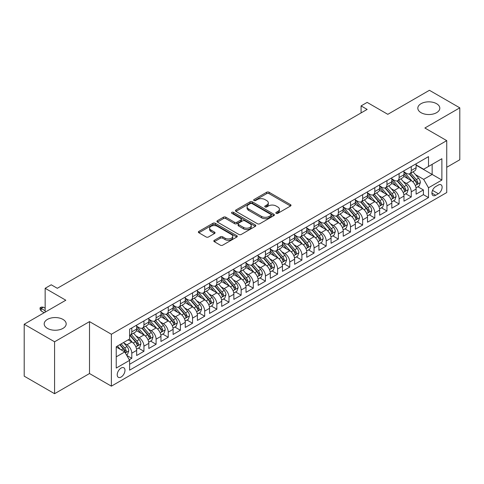 <?xml version="1.0" encoding="UTF-8"?>
<svg xmlns="http://www.w3.org/2000/svg" width="484" height="484" viewBox="0 0 484 484"><rect width="100%" height="100%" fill="white"/><g stroke="black" fill="none" stroke-linecap="round" stroke-linejoin="round"><path stroke-width="0.73" d="M276.176 213.329A1.18 0.684 0 0 0 277.846 213.329L290.521 206.015A1.688 0.974 0 0 0 291.011 205.325A1.688 0.974 0 0 0 290.521 204.635L269.05 192.239A1.688 0.974 0 0 0 266.666 192.239L253.991 199.559A1.18 0.684 0 0 0 253.646 200.037A1.18 0.684 0 0 0 253.991 200.521A1.18 0.684 0 0 0 255.661 200.521L257.306 199.571A5.397 3.116 0 0 1 264.936 199.571L266.726 200.606A5.397 3.116 0 0 1 268.305 202.808A5.397 3.116 0 0 1 266.726 205.016L265.087 205.96A1.18 0.684 0 0 0 264.742 206.444A1.18 0.684 0 0 0 265.087 206.922A1.18 0.684 0 0 0 266.757 206.922L268.396 205.978A5.397 3.116 0 0 1 276.031 205.978L277.816 207.013A5.397 3.116 0 0 1 279.401 209.215A5.397 3.116 0 0 1 277.816 211.417L276.176 212.367A1.18 0.684 0 0 0 275.832 212.845A1.18 0.684 0 0 0 276.176 213.329L276.176 212.367M62.962 319.41A10.999 6.346 0 0 0 50.977 318.036A10.999 6.346 0 0 0 44.189 323.899A10.999 6.346 0 0 0 47.408 328.388A10.999 6.346 0 0 0 59.393 329.767A10.999 6.346 0 0 0 66.181 323.899A10.999 6.346 0 0 0 62.962 319.41M436.592 103.697A10.999 6.346 0 0 0 424.607 102.318A10.999 6.346 0 0 0 417.819 108.186A10.999 6.346 0 0 0 421.038 112.675A10.999 6.346 0 0 0 433.023 114.055A10.999 6.346 0 0 0 439.811 108.186A10.999 6.346 0 0 0 436.592 103.697M121.103 377.042A5.499 3.176 120 0 0 124.69 372.196A5.499 3.176 120 0 0 123.85 367.792A5.499 3.176 120 0 0 121.103 368.064A5.499 3.176 120 0 0 117.509 372.91A5.499 3.176 120 0 0 118.35 377.314A5.499 3.176 120 0 0 121.103 377.042M214.309 240.306A1.688 0.974 0 0 0 213.813 240.99A1.688 0.974 0 0 0 214.309 241.679L220.329 245.158A1.688 0.974 0 0 0 222.719 245.158L236.791 237.033A1.688 0.974 0 0 0 237.281 236.343A1.688 0.974 0 0 0 236.791 235.654L215.319 223.263A1.688 0.974 0 0 0 212.936 223.263L198.863 231.388A1.688 0.974 0 0 0 198.367 232.072A1.688 0.974 0 0 0 198.863 232.762L206.136 236.966A1.688 0.974 0 0 0 208.525 236.966L214.545 233.488A1.688 0.974 0 0 0 215.041 232.798A1.688 0.974 0 0 0 214.545 232.108L210.939 230.027A4.513 2.608 0 0 1 209.614 228.182A4.513 2.608 0 0 1 212.403 225.78A4.513 2.608 0 0 1 217.322 226.343L231.455 234.504A4.513 2.608 0 0 1 232.774 236.343A4.513 2.608 0 0 1 229.991 238.751A4.513 2.608 0 0 1 225.072 238.188L222.719 236.827A1.688 0.974 0 0 0 220.329 236.827L214.309 240.306L214.309 241.679M446.738 167.289L459.8 159.75L459.8 107.835L429.423 90.296L387.805 114.327L367.15 102.396L361.076 105.905L367.15 109.414L57.312 288.301L51.237 284.792L45.157 288.301L45.157 312.15M54.577 341.789L54.577 393.704L89.51 373.533L89.51 321.618L54.577 341.789L24.2 324.25L65.818 300.225L45.157 288.301M89.51 321.618L111.38 334.25L446.738 140.632L446.738 192.541L111.38 386.159L111.38 334.25M459.8 107.835L424.867 128.006L446.738 140.632M257.421 223.741A1.688 0.974 0 0 0 259.805 223.741L273.883 215.616A1.688 0.974 0 0 0 274.374 214.926A1.688 0.974 0 0 0 273.883 214.243L252.412 201.846A1.688 0.974 0 0 0 250.028 201.846L235.956 209.971A1.688 0.974 0 0 0 235.46 210.661A1.688 0.974 0 0 0 235.956 211.351L257.421 223.741M232.314 213.583A1.18 0.684 0 0 1 233.512 213.753L233.512 212.349L255.334 224.945A1.688 0.974 0 0 1 255.83 225.635A1.688 0.974 0 0 1 255.334 226.324L241.262 234.45A1.688 0.974 0 0 1 238.878 234.45L217.407 222.053L217.407 220.68A1.688 0.974 0 0 0 216.917 221.369A1.688 0.974 0 0 0 217.407 222.053M217.407 220.68L223.433 217.201A1.688 0.974 0 0 1 225.816 217.201L234.522 222.229A1.688 0.974 0 0 0 236.906 222.229L240.905 219.924A1.688 0.974 0 0 0 241.401 219.234A1.688 0.974 0 0 0 240.905 218.544L231.842 213.311A1.18 0.684 0 0 1 231.497 212.827A1.18 0.684 0 0 1 232.223 212.198A1.18 0.684 0 0 1 233.512 212.349M54.577 393.704L24.2 376.165L24.2 324.25M129.27 359.763L131.793 358.311L126.754 355.401M123.886 343.011L126.935 344.771A6.873 3.969 60 0 1 131.793 353.187L136.651 350.386L136.651 355.504L143.942 351.293L138.418 348.105M136.034 335.993L139.083 337.753A6.873 3.969 60 0 1 143.942 346.175L148.806 343.368L148.806 348.492L156.096 344.281L150.566 341.087M148.183 328.981L151.232 330.741A6.873 3.969 60 0 1 156.096 339.157L160.954 336.356L160.954 341.474L168.244 337.263L162.715 334.075M160.337 321.963L163.386 323.723A6.873 3.969 60 0 1 168.244 332.145L173.109 329.338L173.109 334.462L180.399 330.251L174.869 327.057M172.486 314.951L175.535 316.711A6.873 3.969 60 0 1 180.399 325.127L185.257 322.326L185.257 327.444L192.547 323.233L187.018 320.045M184.634 307.933L187.689 309.693A6.873 3.969 60 0 1 192.547 318.115L197.405 315.308L197.405 320.426L204.696 316.221L199.166 313.027M196.788 300.921L199.838 302.681A6.873 3.969 60 0 1 204.696 311.097L209.56 308.29L209.56 313.414L216.85 309.203L211.32 306.015M208.937 293.903L211.986 295.663A6.873 3.969 60 0 1 216.85 304.085L221.708 301.278L221.708 306.396L228.999 302.191L223.469 298.997M221.085 286.891L224.14 288.652A6.873 3.969 60 0 1 228.999 297.067L233.857 294.26L233.857 299.384L241.147 295.173L235.623 291.985M233.24 279.873L236.289 281.634A6.873 3.969 60 0 1 241.147 290.055L246.011 287.248L246.011 292.366L253.301 288.161L247.772 284.967M245.388 272.861L248.437 274.622A6.873 3.969 60 0 1 253.301 283.037L258.16 280.23L258.16 285.354L265.45 281.143L259.92 277.955M257.542 265.843L260.592 267.604A6.873 3.969 60 0 1 265.45 276.025L270.308 273.218L270.308 278.336L277.604 274.132L272.075 270.937M269.691 258.831L272.74 260.592A6.873 3.969 60 0 1 277.604 269.007L282.462 266.2L282.462 271.324L289.753 267.114L284.223 263.925M281.839 251.813L284.894 253.574A6.873 3.969 60 0 1 289.753 261.995L294.611 259.188L294.611 264.306L301.901 260.102L296.371 256.907M293.994 244.801L297.043 246.562A6.873 3.969 60 0 1 301.901 254.977L306.765 252.17L306.765 257.294L314.055 253.084L308.526 249.889M306.142 237.783L309.191 239.544A6.873 3.969 60 0 1 314.055 247.965L318.914 245.158L318.914 250.276L326.204 246.072L320.674 242.877M318.291 230.771L321.346 232.532A6.873 3.969 60 0 1 326.204 240.947L331.062 238.14L331.062 243.264L338.352 239.054L332.829 235.859M330.445 223.753L333.494 225.514A6.873 3.969 60 0 1 338.352 233.935L343.216 231.128L343.216 236.246L350.507 232.042L344.977 228.847M342.593 216.735L345.643 218.502A6.873 3.969 60 0 1 350.507 226.917L355.365 224.11L355.365 229.234L362.655 225.024L357.125 221.829M354.742 209.723L357.797 211.484A6.873 3.969 60 0 1 362.655 219.905L367.513 217.098L367.513 222.216L374.804 218.006L369.28 214.817M366.896 202.705L369.945 204.472A6.873 3.969 60 0 1 374.804 212.887L379.668 210.08L379.668 215.205L386.958 210.994L381.428 207.799M379.045 195.693L382.094 197.454A6.873 3.969 60 0 1 386.958 205.869L391.816 203.068L391.816 208.187L399.106 203.976L393.577 200.787M391.199 188.675L394.248 190.442A6.873 3.969 60 0 1 399.106 198.857L403.971 196.05L403.971 201.175L411.261 196.964L411.261 191.839A6.873 3.969 -120 0 0 406.397 183.424L403.347 181.663M405.731 193.769L411.261 196.964M136.651 350.386A6.873 3.969 -120 0 0 131.793 341.964L128.151 339.859M148.806 343.368A6.873 3.969 -120 0 0 143.942 334.952L136.428 330.614M160.954 336.356A6.873 3.969 -120 0 0 156.096 327.934L148.582 323.596M173.109 329.338A6.873 3.969 -120 0 0 168.244 320.922L160.73 316.584M185.257 322.326A6.873 3.969 -120 0 0 180.399 313.904L172.885 309.566M197.405 315.308A6.873 3.969 -120 0 0 192.547 306.892L185.033 302.548M209.56 308.29A6.873 3.969 -120 0 0 204.696 299.874L197.182 295.536M221.708 301.278A6.873 3.969 -120 0 0 216.85 292.862L209.336 288.518M233.857 294.26A6.873 3.969 -120 0 0 228.999 285.844L221.484 281.507M246.011 287.248A6.873 3.969 -120 0 0 241.147 278.826L233.633 274.488M258.16 280.23A6.873 3.969 -120 0 0 253.301 271.814L245.787 267.477M270.308 273.218A6.873 3.969 -120 0 0 265.45 264.796L257.936 260.459M282.462 266.2A6.873 3.969 -120 0 0 277.604 257.784L270.084 253.447M294.611 259.188A6.873 3.969 -120 0 0 289.753 250.766L282.239 246.429M306.765 252.17A6.873 3.969 -120 0 0 301.901 243.754L294.387 239.417M318.914 245.158A6.873 3.969 -120 0 0 314.055 236.737L306.541 232.399M331.062 238.14A6.873 3.969 -120 0 0 326.204 229.725L318.69 225.387M343.216 231.128A6.873 3.969 -120 0 0 338.352 222.707L330.838 218.369M355.365 224.11A6.873 3.969 -120 0 0 350.507 215.695L342.993 211.357M367.513 217.098A6.873 3.969 -120 0 0 362.655 208.677L355.141 204.339M379.668 210.08A6.873 3.969 -120 0 0 374.804 201.665L367.289 197.327M391.816 203.068A6.873 3.969 -120 0 0 386.958 194.647L379.444 190.309M403.971 196.05A6.873 3.969 -120 0 0 399.106 187.635L391.592 183.297M438.353 185.039L435.679 186.582A5.324 3.073 120 0 0 432.2 191.277A5.324 3.073 120 0 0 433.017 195.542A5.324 3.073 120 0 0 435.679 195.282L438.353 193.739A5.324 3.073 120 0 0 441.831 189.044A5.324 3.073 120 0 0 441.015 184.773A5.324 3.073 120 0 0 438.353 185.039M116.239 356.835L124.745 351.929L129.609 360.344L129.609 370.163L428.509 197.593L428.509 187.774L423.651 179.352L415.496 174.645M129.609 360.344L116.239 368.064L116.239 346.738L129.609 339.018L129.609 329.199L428.509 156.628L428.509 166.448L441.88 158.728L441.88 180.054L428.509 187.774M136.651 326.252L139.083 327.656A6.873 3.969 60 0 0 142.52 327.995L147.384 325.188A6.873 3.969 -120 0 0 148.806 322.041L148.806 318.115M148.806 319.234L151.232 320.638A6.873 3.969 60 0 0 154.674 320.977L159.532 318.176A6.873 3.969 -120 0 0 160.954 315.03L160.954 311.097M160.954 312.222L163.386 313.626A6.873 3.969 60 0 0 166.823 313.965L171.681 311.158A6.873 3.969 -120 0 0 173.109 308.012L173.109 304.085M173.109 305.204L175.535 306.608A6.873 3.969 60 0 0 178.971 306.947L183.835 304.146A6.873 3.969 -120 0 0 185.257 301L185.257 297.067M185.257 298.192L187.689 299.596A6.873 3.969 60 0 0 191.126 299.935L195.984 297.128A6.873 3.969 -120 0 0 197.405 293.982L197.405 290.055M197.405 291.174L199.838 292.578A6.873 3.969 60 0 0 203.274 292.917L208.132 290.116A6.873 3.969 -120 0 0 209.56 286.97L209.56 283.037M209.56 284.162L211.986 285.566A6.873 3.969 60 0 0 215.422 285.905L220.287 283.098A6.873 3.969 -120 0 0 221.708 279.952L221.708 276.025M221.708 277.144L224.14 278.548A6.873 3.969 60 0 0 227.577 278.887L232.435 276.086A6.873 3.969 -120 0 0 233.857 272.934L233.857 269.007M233.857 270.132L236.289 271.536A6.873 3.969 60 0 0 239.725 271.875L244.583 269.068A6.873 3.969 -120 0 0 246.011 265.922L246.011 261.995M246.011 263.114L248.437 264.518A6.873 3.969 60 0 0 251.874 264.857L256.738 262.056A6.873 3.969 -120 0 0 258.16 258.904L258.16 254.977M258.16 256.103L260.592 257.506A6.873 3.969 60 0 0 264.028 257.845L268.886 255.038A6.873 3.969 -120 0 0 270.308 251.892L270.308 247.965M270.308 249.085L272.74 250.488A6.873 3.969 60 0 0 276.176 250.827L281.041 248.02A6.873 3.969 -120 0 0 282.462 244.874L282.462 240.947M282.462 242.073L284.894 243.47A6.873 3.969 60 0 0 288.331 243.815L293.189 241.008A6.873 3.969 -120 0 0 294.611 237.862L294.611 233.935M294.611 235.055L297.043 236.458A6.873 3.969 60 0 0 300.479 236.797L305.337 233.99A6.873 3.969 -120 0 0 306.765 230.844L306.765 226.917M306.765 228.043L309.191 229.44A6.873 3.969 60 0 0 312.628 229.785L317.492 226.978A6.873 3.969 -120 0 0 318.914 223.832L318.914 219.899M318.914 221.025L321.346 222.428A6.873 3.969 60 0 0 324.782 222.767L329.64 219.96A6.873 3.969 -120 0 0 331.062 216.814L331.062 212.887M331.062 214.013L333.494 215.41A6.873 3.969 60 0 0 336.931 215.755L341.789 212.948A6.873 3.969 -120 0 0 343.216 209.802L343.216 205.869M343.216 206.995L345.643 208.398A6.873 3.969 60 0 0 349.079 208.737L353.943 205.93A6.873 3.969 -120 0 0 355.365 202.784L355.365 198.857M355.365 199.977L357.797 201.38A6.873 3.969 60 0 0 361.233 201.725L366.092 198.918A6.873 3.969 -120 0 0 367.513 195.772L367.513 191.839M367.513 192.965L369.945 194.368A6.873 3.969 60 0 0 373.382 194.707L378.246 191.9A6.873 3.969 -120 0 0 379.668 188.754L379.668 184.827M379.668 185.947L382.094 187.35A6.873 3.969 60 0 0 385.536 187.695L390.394 184.888A6.873 3.969 -120 0 0 391.816 181.742L391.816 177.809M391.816 178.935L394.248 180.338A6.873 3.969 60 0 0 397.685 180.677L402.543 177.87A6.873 3.969 -120 0 0 403.971 174.724L403.971 170.798M129.609 364.271L423.409 194.647L423.409 189.946L416.119 194.157L416.119 189.038A6.873 3.969 -120 0 0 411.261 180.617L403.747 176.279M403.971 171.917L406.397 173.32A6.873 3.969 -120 0 0 409.833 173.665A6.873 3.969 -120 0 0 411.261 170.513L411.261 166.587M409.833 173.665L414.697 170.858A6.873 3.969 -120 0 0 416.119 167.712L416.119 163.78M131.793 327.934L131.793 331.861A6.873 3.969 60 0 1 130.371 335.013A6.873 3.969 60 0 1 129.609 335.285M130.371 335.013L135.23 332.206A6.873 3.969 -120 0 0 136.651 329.059L136.651 325.127M143.942 320.922L143.942 324.849A6.873 3.969 60 0 1 142.52 327.995M156.096 313.904L156.096 317.831A6.873 3.969 60 0 1 154.674 320.977M168.244 306.892L168.244 310.819A6.873 3.969 60 0 1 166.823 313.965M180.399 299.874L180.399 303.801A6.873 3.969 60 0 1 178.971 306.947M192.547 292.856L192.547 296.789A6.873 3.969 60 0 1 191.126 299.935M204.696 285.844L204.696 289.771A6.873 3.969 60 0 1 203.274 292.917M216.85 278.826L216.85 282.759A6.873 3.969 60 0 1 215.422 285.905M228.999 271.814L228.999 275.741A6.873 3.969 60 0 1 227.577 278.887M241.147 264.796L241.147 268.729A6.873 3.969 60 0 1 239.725 271.875M253.301 257.784L253.301 261.711A6.873 3.969 60 0 1 251.874 264.857M265.45 250.766L265.45 254.699A6.873 3.969 60 0 1 264.028 257.845M277.604 243.754L277.604 247.681A6.873 3.969 60 0 1 276.176 250.827M289.753 236.737L289.753 240.669A6.873 3.969 60 0 1 288.331 243.815M301.901 229.725L301.901 233.651A6.873 3.969 60 0 1 300.479 236.797M314.055 222.707L314.055 226.639A6.873 3.969 60 0 1 312.628 229.785M326.204 215.695L326.204 219.621A6.873 3.969 60 0 1 324.782 222.767M338.352 208.677L338.352 212.609A6.873 3.969 60 0 1 336.931 215.755M350.507 201.665L350.507 205.591A6.873 3.969 60 0 1 349.079 208.737M362.655 194.647L362.655 198.579A6.873 3.969 60 0 1 361.233 201.725M374.804 187.635L374.804 191.561A6.873 3.969 60 0 1 373.382 194.707M386.958 180.617L386.958 184.543A6.873 3.969 60 0 1 385.536 187.695M399.106 173.605L399.106 177.531A6.873 3.969 60 0 1 397.685 180.677M399.106 198.857L399.106 203.976M386.958 205.869L386.958 210.994M374.804 212.887L374.804 218.006M362.655 219.905L362.655 225.024M350.507 226.917L350.507 232.042M338.352 233.935L338.352 239.054M326.204 240.947L326.204 246.072M314.055 247.965L314.055 253.084M301.901 254.977L301.901 260.102M289.753 261.995L289.753 267.114M277.604 269.007L277.604 274.132M265.45 276.025L265.45 281.143M253.301 283.037L253.301 288.161M241.147 290.055L241.147 295.173M228.999 297.067L228.999 302.191M216.85 304.085L216.85 309.203M204.696 311.097L204.696 316.221M192.547 318.115L192.547 323.233M180.399 325.127L180.399 330.251M168.244 332.145L168.244 337.263M156.096 339.157L156.096 344.281M143.942 346.175L143.942 351.293M131.793 353.187L131.793 358.311M124.745 351.929L116.239 347.016M423.651 179.352L432.158 174.446L432.158 164.342L441.88 158.728M416.119 165.183L441.88 180.054M416.119 164.905L423.651 169.255L428.509 166.448M89.51 373.533L111.38 386.159M361.076 105.905L361.076 112.923M417.88 186.757L423.409 189.946M423.409 194.647L428.509 197.593M276.648 213.492L277.816 212.821A5.397 3.116 0 0 0 279.401 210.619L279.401 209.215M268.305 202.808L268.305 204.212A5.397 3.116 0 0 1 266.726 206.414L265.559 207.091M290.497 206.027L269.05 193.642A1.688 0.974 0 0 0 266.666 193.642L254.463 200.685M273.859 215.628L252.412 203.25A1.688 0.974 0 0 0 250.028 203.25L235.974 211.363M270.901 215.41A1.18 0.684 0 0 0 271.246 214.926A1.18 0.684 0 0 0 270.901 214.448L252.055 203.57A1.18 0.684 0 0 0 250.385 203.57L248.655 204.569A5.397 3.116 0 0 0 247.076 206.771A5.397 3.116 0 0 0 248.655 208.973L261.535 216.408A5.397 3.116 0 0 0 269.171 216.408L270.901 215.41L270.901 216.814A1.18 0.684 0 0 0 271.246 216.33L271.246 214.926M247.076 206.771L247.076 208.174A5.397 3.116 0 0 0 248.655 210.377L248.655 208.973M270.901 216.814L269.171 217.812A5.397 3.116 0 0 1 261.535 217.812L248.655 210.377M217.431 222.071L223.433 218.605L223.433 217.201M241.401 219.234L241.401 220.637A1.688 0.974 0 0 1 240.905 221.327L236.906 223.632A1.688 0.974 0 0 1 234.522 223.632L225.816 218.605A1.688 0.974 0 0 0 223.433 218.605M233.512 213.753L255.316 226.337M243.561 227.444A4.513 2.608 0 0 0 248.473 228.006A4.513 2.608 0 0 0 251.263 225.604A4.513 2.608 0 0 0 249.938 223.759L244.958 220.886A1.688 0.974 0 0 0 242.575 220.886L238.576 223.191A1.688 0.974 0 0 0 238.086 223.88A1.688 0.974 0 0 0 238.576 224.57L243.561 227.444L243.561 228.847A4.513 2.608 0 0 0 248.473 229.41A4.513 2.608 0 0 0 251.263 227.008L251.263 225.604M238.086 223.88L238.086 225.284A1.688 0.974 0 0 0 238.576 225.974L238.576 224.57M243.561 228.847L238.576 225.974M232.774 236.343L232.774 237.747A4.513 2.608 0 0 1 229.991 240.155A4.513 2.608 0 0 1 225.072 239.586L222.719 238.231A1.688 0.974 0 0 0 220.329 238.231L214.327 241.691M209.614 228.182L209.614 229.585A4.513 2.608 0 0 0 210.939 231.431L210.939 230.027M214.545 232.108L214.545 233.488L210.939 231.431M236.767 237.045L215.319 224.667A1.688 0.974 0 0 0 212.936 224.667L198.888 232.774M416.016 187.834L419.156 186.019L420.372 182.51A4.556 2.632 -120 0 0 418.599 178.239L413.046 171.808M411.932 181.064L405.35 173.441A13.147 7.587 -120 0 0 403.971 171.995M408.321 178.923L404.642 174.657A10.914 6.298 -120 0 0 403.971 173.925M409.216 173.907L414.83 180.411A4.556 2.632 60 0 1 416.452 183.545L416.784 184.089L417.402 183.999L417.91 182.704A4.556 2.632 -120 0 0 416.288 179.57L410.734 173.139M409.549 173.804L415.581 180.786A2.317 1.337 60 0 1 416.161 181.694L417.91 182.704M403.868 194.846L407.008 193.037L408.218 189.528A4.556 2.632 -120 0 0 406.445 185.251L400.897 178.826M399.784 188.076L393.202 180.453A13.147 7.587 -120 0 0 391.816 179.007M396.172 185.941L392.488 181.675A10.914 6.298 -120 0 0 391.816 180.943M397.068 180.925L402.682 187.429A4.556 2.632 60 0 1 404.303 190.563L404.636 191.101L405.253 191.017L405.761 189.722A4.556 2.632 -120 0 0 404.14 186.582L398.586 180.157M397.394 180.816L403.426 187.804A2.317 1.337 60 0 1 404.013 188.712L405.761 189.722M391.713 201.864L394.853 200.049L396.069 196.54A4.556 2.632 -120 0 0 394.297 192.269L388.743 185.838M387.63 195.094L381.047 187.471A13.147 7.587 -120 0 0 379.668 186.025M384.024 192.953L380.339 188.687A10.914 6.298 -120 0 0 379.668 187.955M384.913 187.937L390.527 194.441A4.556 2.632 60 0 1 392.155 197.581L392.482 198.119L393.099 198.029L393.613 196.734A4.556 2.632 -120 0 0 391.986 193.6L386.438 187.169M385.246 187.834L391.278 194.822A2.317 1.337 60 0 1 391.865 195.73L393.613 196.734M379.565 208.876L382.705 207.067L383.921 203.558A4.556 2.632 -120 0 0 382.148 199.281L376.594 192.856M375.481 202.106L368.899 194.483A13.147 7.587 -120 0 0 367.513 193.037M371.869 199.971L368.191 195.705A10.914 6.298 -120 0 0 367.513 194.973M372.765 194.955L378.379 201.459A4.556 2.632 60 0 1 380 204.593L380.333 205.131L380.95 205.047L381.459 203.752A4.556 2.632 -120 0 0 379.837 200.612L374.283 194.187M373.091 194.846L379.129 201.834A2.317 1.337 60 0 1 379.71 202.742L381.459 203.752M367.416 215.894L370.556 214.079L371.766 210.57A4.556 2.632 -120 0 0 369.994 206.299L364.446 199.868M363.333 209.124L356.744 201.501A13.147 7.587 -120 0 0 355.365 200.055M359.721 206.983L356.036 202.717A10.914 6.298 -120 0 0 355.365 201.985M360.61 201.967L366.231 208.471A4.556 2.632 60 0 1 367.852 211.611L368.185 212.149L368.796 212.059L369.31 210.764A4.556 2.632 -120 0 0 367.689 207.63L362.135 201.205M360.943 201.864L366.975 208.852A2.317 1.337 60 0 1 367.562 209.76L369.31 210.764M355.262 222.906L358.402 221.097L359.618 217.588A4.556 2.632 -120 0 0 357.845 213.311L352.291 206.886M351.178 216.136L344.596 208.513A13.147 7.587 -120 0 0 343.216 207.067M347.572 214.001L343.888 209.735A10.914 6.298 -120 0 0 343.216 209.003M348.462 208.985L354.076 215.489A4.556 2.632 60 0 1 355.704 218.623L356.03 219.161L356.647 219.077L357.162 217.782A4.556 2.632 -120 0 0 355.534 214.642L349.986 208.217M348.795 208.876L354.826 215.864A2.317 1.337 60 0 1 355.413 216.772L357.162 217.782M343.114 229.924L346.254 228.109L347.47 224.6A4.556 2.632 -120 0 0 345.691 220.329L340.143 213.898M339.03 223.154L332.447 215.531A13.147 7.587 -120 0 0 331.062 214.085M335.418 221.013L331.734 216.747A10.914 6.298 -120 0 0 331.062 216.015M336.313 216.003L341.928 222.501A4.556 2.632 60 0 1 343.549 225.641L343.882 226.179L344.499 226.095L345.007 224.794A4.556 2.632 -120 0 0 343.386 221.66L337.832 215.235M336.64 215.894L342.678 222.882A2.317 1.337 60 0 1 343.259 223.789L345.007 224.794M330.959 236.936L334.099 235.127L335.315 231.618A4.556 2.632 -120 0 0 333.543 227.341L327.989 220.916M326.881 230.166L320.293 222.543A13.147 7.587 -120 0 0 318.914 221.097M323.27 228.031L319.585 223.765A10.914 6.298 -120 0 0 318.914 223.033M324.159 223.015L329.773 229.519A4.556 2.632 60 0 1 331.401 232.653L331.734 233.191L332.345 233.107L332.859 231.812A4.556 2.632 -120 0 0 331.231 228.672L325.684 222.247M324.492 222.906L330.524 229.894A2.317 1.337 60 0 1 331.11 230.801L332.859 231.812M318.811 243.954L321.951 242.139L323.167 238.63A4.556 2.632 -120 0 0 321.394 234.359L315.84 227.928M314.727 237.184L308.145 229.561A13.147 7.587 -120 0 0 306.765 228.115M311.115 235.042L307.437 230.777A10.914 6.298 -120 0 0 306.765 230.045M312.011 230.033L317.625 236.531A4.556 2.632 60 0 1 319.246 239.671L319.579 240.209L320.196 240.124L320.704 238.824A4.556 2.632 -120 0 0 319.083 235.69L313.535 229.265M312.343 229.924L318.375 236.912A2.317 1.337 60 0 1 318.956 237.819L320.704 238.824M306.662 250.966L309.802 249.157L311.012 245.648A4.556 2.632 -120 0 0 309.24 241.371L303.692 234.946M302.579 244.196L295.996 236.573A13.147 7.587 -120 0 0 294.611 235.127M298.967 242.061L295.282 237.795A10.914 6.298 -120 0 0 294.611 237.063M299.862 237.045L305.477 243.549A4.556 2.632 60 0 1 307.098 246.683L307.431 247.221L308.048 247.136L308.556 245.842A4.556 2.632 -120 0 0 306.935 242.708L301.381 236.277M300.189 236.942L306.221 243.924A2.317 1.337 60 0 1 306.808 244.831L308.556 245.842M294.508 257.984L297.648 256.169L298.864 252.66A4.556 2.632 -120 0 0 297.091 248.389L291.537 241.958M290.424 251.214L283.842 243.591A13.147 7.587 -120 0 0 282.462 242.145M286.818 249.072L283.134 244.813A10.914 6.298 -120 0 0 282.462 244.075M287.708 244.063L293.322 250.561A4.556 2.632 60 0 1 294.95 253.701L295.276 254.239L295.893 254.154L296.408 252.86A4.556 2.632 -120 0 0 294.78 249.72L289.232 243.295M288.041 243.954L294.072 250.942A2.317 1.337 60 0 1 294.659 251.849L296.408 252.86M282.36 264.996L285.499 263.187L286.716 259.678A4.556 2.632 -120 0 0 284.943 255.401L279.389 248.976M278.276 258.226L271.693 250.603A13.147 7.587 -120 0 0 270.308 249.163M274.664 256.09L270.986 251.825A10.914 6.298 -120 0 0 270.308 251.093M275.559 251.075L281.174 257.579A4.556 2.632 60 0 1 282.795 260.713L283.128 261.251L283.745 261.166L284.253 259.872A4.556 2.632 -120 0 0 282.632 256.738L277.078 250.307M275.886 250.972L281.924 257.954A2.317 1.337 60 0 1 282.505 258.861L284.253 259.872M270.211 272.014L273.351 270.199L274.561 266.69A4.556 2.632 -120 0 0 272.788 262.419L267.241 255.988M266.127 265.244L259.545 257.621A13.147 7.587 -120 0 0 258.16 256.175M262.516 263.102L258.831 258.843A10.914 6.298 -120 0 0 258.16 258.105M263.411 258.093L269.025 264.591A4.556 2.632 60 0 1 270.647 267.731L270.979 268.269L271.591 268.184L272.105 266.89A4.556 2.632 -120 0 0 270.483 263.75L264.929 257.325M263.738 257.984L269.769 264.972A2.317 1.337 60 0 1 270.356 265.879L272.105 266.89M258.057 279.026L261.197 277.217L262.413 273.708A4.556 2.632 -120 0 0 260.64 269.431L255.086 263.006M253.973 272.256L247.391 264.633A13.147 7.587 -120 0 0 246.011 263.193M250.367 270.12L246.683 265.855A10.914 6.298 -120 0 0 246.011 265.123M251.256 265.105L256.871 271.609A4.556 2.632 60 0 1 258.498 274.743L258.825 275.281L259.442 275.196L259.956 273.902A4.556 2.632 -120 0 0 258.329 270.768L252.781 264.337M251.589 265.002L257.621 271.984A2.317 1.337 60 0 1 258.208 272.891L259.956 273.902M245.908 286.044L249.048 284.229L250.264 280.726A4.556 2.632 -120 0 0 248.492 276.449L242.938 270.018M241.825 279.274L235.242 271.651A13.147 7.587 -120 0 0 233.857 270.205M238.213 277.132L234.534 272.873A10.914 6.298 -120 0 0 233.857 272.135M239.108 272.123L244.722 278.621A4.556 2.632 60 0 1 246.344 281.761L246.677 282.299L247.294 282.214L247.802 280.92A4.556 2.632 -120 0 0 246.181 277.78L240.627 271.355M239.435 272.014L245.473 279.002A2.317 1.337 60 0 1 246.053 279.909L247.802 280.92M233.76 293.056L236.894 291.247L238.11 287.738A4.556 2.632 -120 0 0 236.337 283.461L230.789 277.036M229.676 286.286L223.088 278.663A13.147 7.587 -120 0 0 221.708 277.223M226.064 284.15L222.38 279.885A10.914 6.298 -120 0 0 221.708 279.153M226.954 279.135L232.574 285.639A4.556 2.632 60 0 1 234.196 288.773L234.528 289.317L235.139 289.226L235.654 287.932A4.556 2.632 -120 0 0 234.032 284.798L228.478 278.367M227.286 279.032L233.318 286.014A2.317 1.337 60 0 1 233.905 286.921L235.654 287.932M221.605 300.074L224.745 298.259L225.961 294.756A4.556 2.632 -120 0 0 224.189 290.479L218.635 284.048M217.522 293.304L210.939 285.681A13.147 7.587 -120 0 0 209.56 284.235M213.91 291.162L210.231 286.903A10.914 6.298 -120 0 0 209.56 286.171M214.805 286.153L220.42 292.651A4.556 2.632 60 0 1 222.047 295.791L222.374 296.329L222.991 296.244L223.505 294.95A4.556 2.632 -120 0 0 221.878 291.81L216.33 285.385M215.138 286.044L221.17 293.032A2.317 1.337 60 0 1 221.757 293.939L223.505 294.95M209.457 307.092L212.597 305.277L213.807 301.768A4.556 2.632 -120 0 0 212.034 297.491L206.487 291.065M205.373 300.316L198.791 292.699A13.147 7.587 -120 0 0 197.405 291.253M201.761 298.18L198.077 293.915A10.914 6.298 -120 0 0 197.405 293.183M202.657 293.165L208.271 299.669A4.556 2.632 60 0 1 209.893 302.803L210.225 303.347L210.843 303.256L211.351 301.962A4.556 2.632 -120 0 0 209.729 298.828L204.175 292.397M202.984 293.062L209.021 300.044A2.317 1.337 60 0 1 209.602 300.951L211.351 301.962M197.303 314.104L200.443 312.289L201.659 308.786A4.556 2.632 -120 0 0 199.886 304.509L194.332 298.077M193.225 307.334L186.636 299.711A13.147 7.587 -120 0 0 185.257 298.265M189.613 305.192L185.929 300.933A10.914 6.298 -120 0 0 185.257 300.201M190.502 300.183L196.117 306.681A4.556 2.632 60 0 1 197.744 309.82L198.077 310.359L198.688 310.274L199.202 308.98A4.556 2.632 -120 0 0 197.575 305.84L192.027 299.414M190.835 300.074L196.867 307.062A2.317 1.337 60 0 1 197.454 307.969L199.202 308.98M185.154 321.122L188.294 319.307L189.51 315.798A4.556 2.632 -120 0 0 187.738 311.521L182.184 305.095M181.07 314.352L174.488 306.729A13.147 7.587 -120 0 0 173.109 305.283M177.459 312.21L173.78 307.945A10.914 6.298 -120 0 0 173.109 307.213M178.354 307.195L183.968 313.699A4.556 2.632 60 0 1 185.59 316.832L185.923 317.377L186.54 317.286L187.048 315.991A4.556 2.632 -120 0 0 185.426 312.858L179.873 306.426M178.687 307.092L184.719 314.074A2.317 1.337 60 0 1 185.299 314.981L187.048 315.991M173.006 328.134L176.146 326.319L177.356 322.816A4.556 2.632 -120 0 0 175.583 318.539L170.035 312.113M168.922 321.364L162.34 313.741A13.147 7.587 -120 0 0 160.954 312.295M165.31 319.222L161.626 314.963A10.914 6.298 -120 0 0 160.954 314.231M166.206 314.213L171.82 320.711A4.556 2.632 60 0 1 173.441 323.85L173.774 324.389L174.391 324.304L174.899 323.01A4.556 2.632 -120 0 0 173.278 319.87L167.724 313.444M166.532 314.104L172.564 321.092A2.317 1.337 60 0 1 173.151 321.999L174.899 323.01M160.851 335.152L163.991 333.337L165.207 329.828A4.556 2.632 -120 0 0 163.435 325.55L157.881 319.125M156.768 328.382L150.185 320.759A13.147 7.587 -120 0 0 148.806 319.313M153.162 326.24L149.477 321.975A10.914 6.298 -120 0 0 148.806 321.243M154.051 321.225L159.666 327.728A4.556 2.632 60 0 1 161.293 330.862L161.62 331.407L162.237 331.316L162.751 330.021A4.556 2.632 -120 0 0 161.124 326.888L155.576 320.456M154.384 321.122L160.416 328.104A2.317 1.337 60 0 1 161.003 329.011L162.751 330.021M148.703 342.164L151.843 340.355L153.059 336.846A4.556 2.632 -120 0 0 151.286 332.569L145.732 326.143M144.619 335.394L138.037 327.771A13.147 7.587 -120 0 0 136.651 326.325M141.007 333.258L137.329 328.993A10.914 6.298 -120 0 0 136.651 328.261M141.903 328.243L147.517 334.74A4.556 2.632 60 0 1 149.139 337.88L149.471 338.419L150.088 338.334L150.597 337.039A4.556 2.632 -120 0 0 148.975 333.899L143.421 327.474M142.229 328.134L148.267 335.122A2.317 1.337 60 0 1 148.848 336.029L150.597 337.039M136.555 349.182L139.695 347.367L140.905 343.858A4.556 2.632 -120 0 0 139.132 339.586L133.584 333.155M132.471 342.412L129.561 339.042M128.859 340.27L128.387 339.726M129.748 335.255L135.369 341.758A4.556 2.632 60 0 1 136.99 344.892L137.323 345.437L137.934 345.346L138.448 344.051A4.556 2.632 -120 0 0 136.827 340.918L131.273 334.486M130.081 335.152L136.113 342.134A2.317 1.337 60 0 1 136.7 343.041L138.448 344.051M126.505 354.978L127.54 354.385L128.756 350.876A4.556 2.632 -120 0 0 126.983 346.598L123.487 342.551M120.226 349.315L117.412 346.06M116.711 347.288L116.239 346.744M119.717 344.729L123.214 348.77A4.556 2.632 60 0 1 124.842 351.91L125.168 352.449L125.786 352.364L126.3 351.069A4.556 2.632 -120 0 0 124.672 347.929L121.181 343.882M120.002 344.566L123.965 349.152A2.317 1.337 60 0 1 124.551 350.059L126.3 351.069M41.152 310.958L40.057 309.203L40.057 307.8L41.273 307.098L43.336 307.171L41.152 308.435L41.152 310.958L44.189 312.712M40.057 307.8L45.157 310.746M43.336 307.171L45.157 308.223M126.935 344.771L131.793 341.964M139.083 337.753L143.942 334.952M151.232 330.741L156.096 327.934M163.386 323.723L168.244 320.922M175.535 316.711L180.399 313.904M187.689 309.693L192.547 306.892M199.838 302.681L204.696 299.874M211.986 295.663L216.85 292.862M224.14 288.652L228.999 285.844M236.289 281.634L241.147 278.826M248.437 274.622L253.301 271.814M260.592 267.604L265.45 264.796M272.74 260.592L277.604 257.784M284.894 253.574L289.753 250.766M297.043 246.562L301.901 243.754M309.191 239.544L314.055 236.737M321.346 232.532L326.204 229.725M333.494 225.514L338.352 222.707M345.643 218.502L350.507 215.695M357.797 211.484L362.655 208.677M369.945 204.472L374.804 201.665M382.094 197.454L386.958 194.647M394.248 190.442L399.106 187.635M406.397 183.424L411.261 180.617M411.261 170.513L416.119 167.712M131.793 331.861L136.651 329.059M143.942 324.849L148.806 322.041M156.096 317.831L160.954 315.03M168.244 310.819L173.109 308.012M180.399 303.801L185.257 301M192.547 296.789L197.405 293.982M204.696 289.771L209.56 286.97M216.85 282.759L221.708 279.952M228.999 275.741L233.857 272.934M241.147 268.729L246.011 265.922M253.301 261.711L258.16 258.904M265.45 254.699L270.308 251.892M277.604 247.681L282.462 244.874M289.753 240.669L294.611 237.862M301.901 233.651L306.765 230.844M314.055 226.639L318.914 223.832M326.204 219.621L331.062 216.814M338.352 212.609L343.216 209.802M350.507 205.591L355.365 202.784M362.655 198.579L367.513 195.772M374.804 191.561L379.668 188.754M386.958 184.543L391.816 181.742M399.106 177.531L403.971 174.724M411.261 191.839L416.119 189.038M432.527 190.375L438.353 193.739M431.916 193.104L435.679 195.282M277.816 212.821L277.816 211.417M265.087 206.922L265.087 205.96M266.726 206.414L266.726 205.016M253.991 200.521L253.991 199.559M266.666 193.642L266.666 192.239M269.05 193.642L269.05 192.239M290.521 206.015L290.521 204.635M235.956 211.351L235.956 209.971M250.028 203.25L250.028 201.846M252.412 203.25L252.412 201.846M273.883 215.616L273.883 214.243M261.535 217.812L261.535 216.408M269.171 217.812L269.171 216.408M225.816 218.605L225.816 217.201M234.522 223.632L234.522 222.229M236.906 223.632L236.906 222.229M240.905 221.327L240.905 219.924M255.334 226.324L255.334 224.945M220.329 238.231L220.329 236.827M222.719 238.231L222.719 236.827M225.072 239.586L225.072 238.188M198.863 232.762L198.863 231.388M212.936 224.667L212.936 223.263M215.319 224.667L215.319 223.263M236.791 237.033L236.791 235.654M415.32 185.499L420.342 182.601M405.35 173.441L405.973 173.078M416.288 179.57L418.599 178.239M412.658 181.663L414.83 180.411M403.172 192.511L408.187 189.613M393.202 180.453L393.825 180.09M404.14 186.582L406.445 185.251M400.51 188.681L402.682 187.429M391.024 199.529L396.039 196.631M381.047 187.471L381.676 187.108M391.986 193.6L394.297 192.269M388.356 195.693L390.527 194.441M378.869 206.541L383.891 203.643M368.899 194.483L369.522 194.126M379.837 200.612L382.148 199.281M376.207 202.711L378.379 201.459M366.721 213.559L371.736 210.661M356.744 201.501L357.374 201.138M367.689 207.63L369.994 206.299M364.059 209.723L366.231 208.471M354.566 220.571L359.588 217.673M344.596 208.513L345.225 208.156M355.534 214.642L357.845 213.311M351.904 216.741L354.076 215.489M342.418 227.589L347.439 224.691M332.447 215.531L333.071 215.168M343.386 221.66L345.691 220.329M339.756 223.753L341.928 222.501M330.269 234.601L335.285 231.703M320.293 222.543L320.922 222.186M331.231 228.672L333.543 227.341M327.608 230.771L329.773 229.519M318.115 241.619L323.137 238.721M308.145 229.561L308.768 229.198M319.083 235.69L321.394 234.359M315.453 237.783L317.625 236.531M305.967 248.631L310.988 245.733M295.996 236.573L296.619 236.216M306.935 242.708L309.24 241.371M303.305 244.801L305.477 243.549M293.818 255.649L298.834 252.751M283.842 243.591L284.471 243.228M294.78 249.72L297.091 248.389M291.15 251.813L293.322 250.561M281.664 262.661L286.685 259.769M271.693 250.603L272.317 250.246M282.632 256.738L284.943 255.401M279.002 258.831L281.174 257.579M269.515 269.679L274.531 266.781M259.545 257.621L260.168 257.258M270.483 263.75L272.788 262.419M266.853 265.843L269.025 264.591M257.361 276.697L262.382 273.799M247.391 264.633L248.02 264.276M258.329 270.768L260.64 269.431M254.699 272.861L256.871 271.609M245.213 283.709L250.234 280.811M235.242 271.651L235.865 271.288M246.181 277.78L248.492 276.449M242.551 279.879L244.722 278.621M233.064 290.727L238.08 287.829M223.088 278.663L223.717 278.306M234.032 284.798L236.337 283.461M230.402 286.891L232.574 285.639M220.91 297.739L225.931 294.841M210.939 285.681L211.562 285.318M221.878 291.81L224.189 290.479M218.248 293.909L220.42 292.651M208.761 304.757L213.783 301.859M198.791 292.699L199.414 292.336M209.729 298.828L212.034 297.491M206.099 300.921L208.271 299.669M196.613 311.769L201.628 308.871M186.636 299.711L187.266 299.348M197.575 305.84L199.886 304.509M193.945 307.939L196.117 306.681M184.458 318.787L189.48 315.889M174.488 306.729L175.111 306.366M185.426 312.858L187.738 311.521M181.796 314.951L183.968 313.699M172.31 325.799L177.326 322.901M162.34 313.741L162.963 313.378M173.278 319.87L175.583 318.539M169.648 321.969L171.82 320.711M160.162 332.817L165.177 329.919M150.185 320.759L150.814 320.396M161.124 326.888L163.435 325.55M157.494 328.981L159.666 327.728M148.007 339.829L153.029 336.931M138.037 327.771L138.66 327.408M148.975 333.899L151.286 332.569M145.345 335.999L147.517 334.74M135.859 346.846L140.874 343.949M136.827 340.918L139.132 339.586M133.197 343.011L135.369 341.758M125.326 352.927L128.726 350.961M124.672 347.929L126.983 346.598M121.248 349.908L123.214 348.77"/></g></svg>
